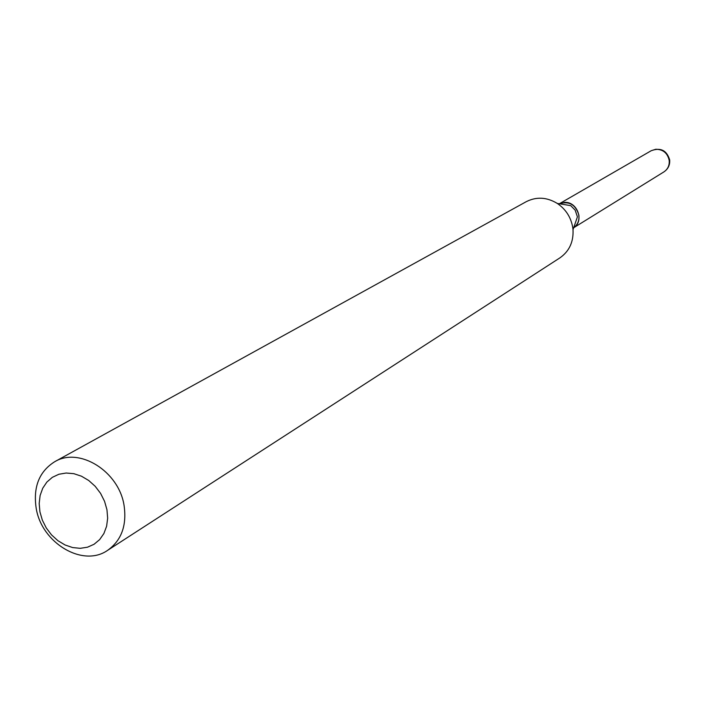 <?xml version="1.0" encoding="UTF-8"?>
<svg xmlns="http://www.w3.org/2000/svg" width="705" height="705" viewBox="0 0 705 705"><rect width="100%" height="100%" fill="white"/><g stroke="black" fill="none" stroke-linecap="round" stroke-linejoin="round"><path stroke-width="1.06" d="M559.365 203.763C569.191 200.846 575.694 204.635 578.875 215.113C579.431 220.453 577.703 224.657 573.694 227.724C584.798 220.894 576.937 200.652 563.868 202.476M107.618 550.341L559.849 257.907C569.235 251.332 573.623 241.938 573.015 229.715L577.421 216.84L575.148 210.125L570.715 205.631L557.285 203.428C546.816 197.109 536.461 196.528 526.221 201.692L54.637 461.757C39.172 471.557 33.029 487.067 36.193 508.296C41.657 543.114 82.961 567.754 107.618 550.341C121.463 540.427 126.944 525.472 124.071 505.459C118.916 471.31 79.26 446.644 54.637 461.757M39.929 511.839L42.335 520.131L46.266 527.948L51.544 534.91L57.907 540.682L65.045 544.965L72.606 547.556L80.211 548.323L87.49 547.203L94.082 544.26L99.643 539.616L103.899 533.518L106.614 526.247L107.653 518.184L106.957 509.724L104.552 501.308L100.568 493.368L95.193 486.3L88.715 480.484L81.463 476.201L73.814 473.672L66.155 473.02L58.876 474.262L52.337 477.329L46.865 482.07L42.732 488.221L40.123 495.483L39.18 503.485L39.929 511.839M573.015 229.715L572.804 227.865C571.094 217.493 565.93 209.35 557.285 203.428M573.685 227.759L663.881 171.914C667.864 169.191 669.635 165.331 669.177 160.308C667.485 153.003 663.008 149.319 655.756 149.266L651.209 150.72L559.329 203.763M663.881 171.914C668.146 169.006 670.076 164.979 669.662 159.841C666.745 150.315 660.585 147.266 651.209 150.72"/></g></svg>
